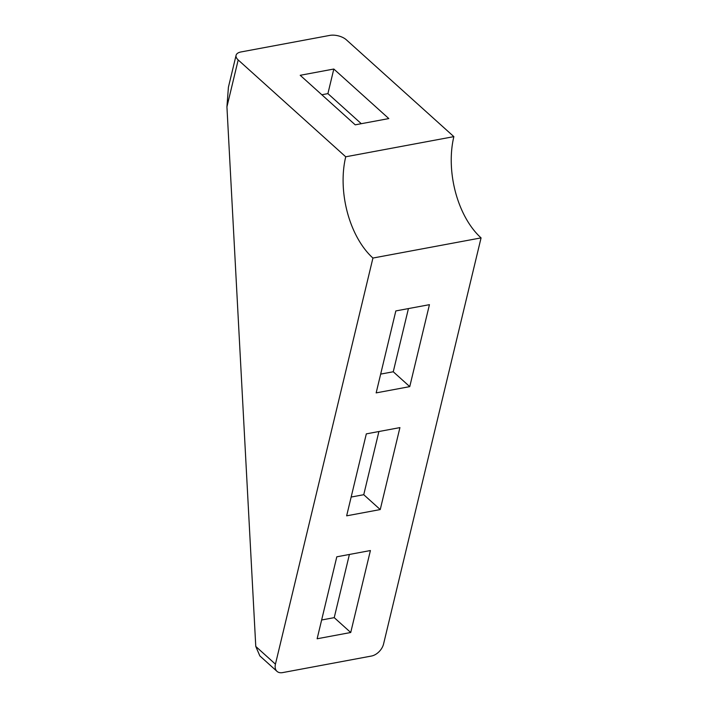 <?xml version="1.0" encoding="UTF-8"?>
<svg xmlns="http://www.w3.org/2000/svg" width="708" height="708" viewBox="0 0 708 708"><rect width="100%" height="100%" fill="white"/><g stroke="black" fill="none" stroke-linecap="round" stroke-linejoin="round"><path stroke-width="1.06" d="M372.93 258.048L275.439 664.157A12.107 7.806 132 0 0 276.987 671.352A12.107 7.806 132 0 0 282.634 672.6L371.452 656.042A12.107 7.806 132 0 0 383.568 643.997L481.068 237.888L372.93 258.048A74.57 43.595 -100.6 0 1 345.725 156.795L453.863 136.635A74.57 43.595 -100.6 0 0 481.068 237.888M453.863 136.635L346.327 39.79A12.107 5.965 13.5 0 0 329.795 35.4L240.968 51.958A12.107 5.965 13.5 0 0 236.074 55.33A12.107 5.965 13.5 0 0 238.189 59.95L345.725 156.795M259.854 655.918L255.774 646.448L226.932 106.837L228.41 87.234L236.074 55.33M336.804 556.807L370.408 550.541L350.726 632.501L317.131 638.766L336.804 556.807M366.319 433.871L399.923 427.605L380.24 509.565L346.646 515.831L366.319 433.871M395.834 310.927L429.437 304.67L409.755 386.63L376.16 392.887L395.834 310.927M350.726 632.501L334.229 617.641L349.398 554.461M334.229 617.641L321.636 619.987M378.913 431.526L363.744 494.706L351.15 497.051M408.428 308.582L393.259 371.762L380.665 374.107M363.744 494.706L380.24 509.565M393.259 371.762L409.755 386.63M300.21 75.296L333.813 69.03L388.816 118.572L355.221 124.829L300.21 75.296M321.821 94.757L327.91 93.615L333.813 69.03M327.91 93.615L361.301 123.696M238.189 59.95L226.932 106.837M255.774 646.448L275.439 664.157M259.748 655.82L276.987 671.352"/></g></svg>
